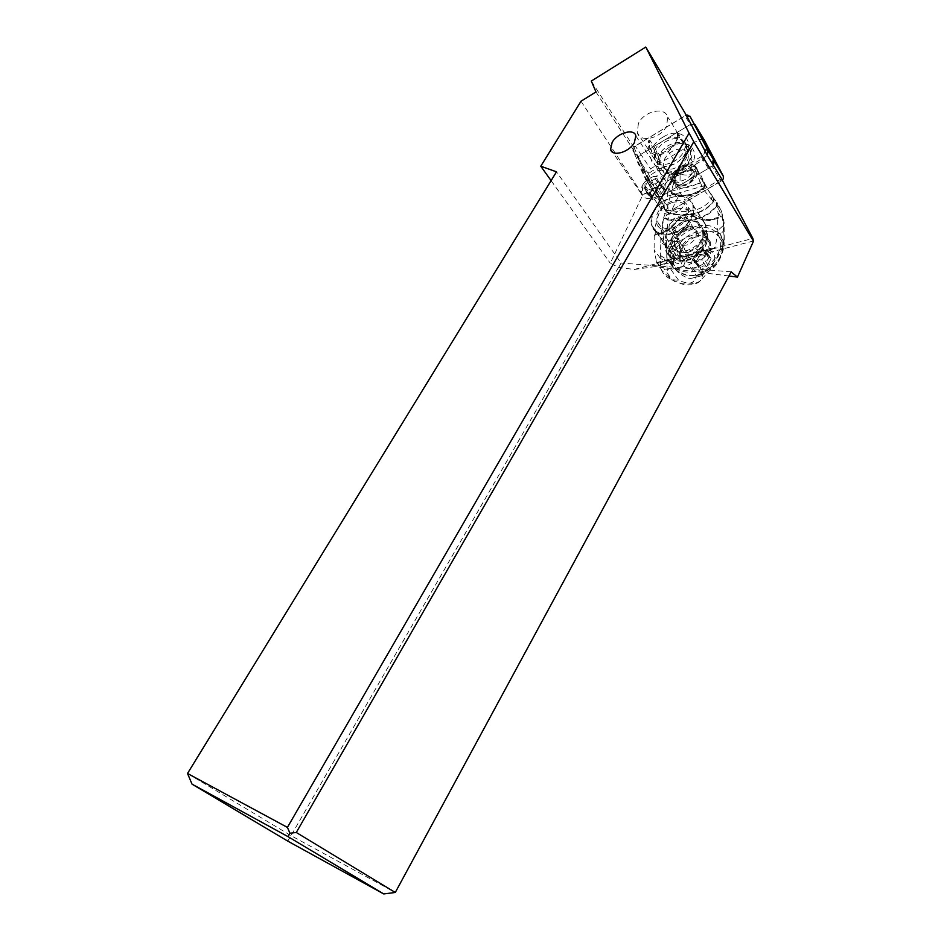 <?xml version="1.0" encoding="UTF-8"?>
<svg xmlns="http://www.w3.org/2000/svg" width="941" height="941" viewBox="0 0 941 941"><rect width="100%" height="100%" fill="white"/><g stroke="black" fill="none" stroke-linecap="round" stroke-linejoin="round"><path stroke-width="0.71" stroke-dasharray="4.71 3.53" d="M704.256 139.974L699.351 139.55L650.502 168.851L648.396 171.086L648.243 173.52L665.758 210.231L670.662 210.831L722.3 180.178L721.1 181.107L712.043 166.228L660.994 196.504C658.712 197.645 657.065 197.457 656.053 195.928L638.539 159.088L638.704 156.629L640.833 154.371L690.247 124.541L695.081 124.73M679.978 185.742C676.52 185.283 674.285 183.648 673.262 180.825C670.427 173.65 681.425 162.805 690.271 164.04C693.823 164.463 696.105 166.134 697.14 169.051C699.916 176.249 688.753 187.106 679.978 185.742M713.313 165.228L712.043 166.228M680.99 149.254C672.062 148.066 660.923 159.064 663.758 166.275C664.769 169.098 667.028 170.733 670.498 171.168C679.355 172.485 690.659 161.487 687.895 154.253C686.859 151.325 684.566 149.666 680.99 149.254M686.224 115.061L684.872 115.884L686.354 115.308M595.982 91.936L639.962 160.135L634.14 147.878L634.422 146.62L684.872 115.884L686.73 116.025M695.199 124.93L690.247 124.541L685.024 115.908L633.669 146.914L591.301 81.055M633.669 146.914L634.14 147.878L632.964 150.795L633.716 147.419L635.281 146.043L640.833 154.371L638.445 158.864L655.407 194.575C656.912 196.857 659.382 197.139 662.817 195.422L708.326 168.427L712.596 164.052M704.139 139.774L699.351 139.55L650.502 168.851L648.396 171.086L648.243 173.52L632.964 150.795L649.831 186.353L651.066 183.436L648.231 177.496C657.183 168.686 664.334 167.851 669.686 175.002L670.039 177.767L685.024 200.28L683.884 205.009C679.743 214.689 663.676 217.865 661.464 209.561L661.97 202.903L654.783 187.847L642.785 194.987L610.286 263.221L618.684 267.444L621.084 262.998L556.496 171.827M646.396 180.86L637.339 161.711L639.962 160.135L648.231 177.496L646.396 180.86L661.97 202.903M637.339 161.711L654.783 187.847M581.009 101.24L642.785 194.987M551.097 180.625L610.286 263.221M731.169 271.867L621.084 262.998L291.004 835.655L395.291 892.468M728.922 276.007L655.148 266.597L634.246 269.467L618.684 267.444M753.376 240.99L684.919 258.834L684.93 261.422C685.295 267.432 674.45 271.902 672.415 266.609L672.027 262.186L655.148 266.597M666.769 257.387L667.157 259.222C669.204 264.527 680.108 260.01 679.755 253.976L679.331 240.649C677.238 235.45 666.487 239.979 666.804 245.907L666.769 257.387L672.027 264.786M672.027 262.186L680.355 257.411C683.131 254.87 685.942 254.141 688.753 255.223L689.447 255.587L684.919 258.834M634.246 269.467L680.355 257.411M721.547 178.743L685.024 200.28M688.753 255.223L752.859 238.449M665.546 230.627C672.744 213.736 701.033 208.314 704.997 223.429C706.173 227.275 705.738 231.427 703.703 235.885C696.493 253 668.216 258.21 664.264 243.507C662.97 239.532 663.393 235.238 665.546 230.627M708.326 168.427L703.08 159.899L707.385 155.488L670.039 177.767M704.421 149.831C705.291 152.254 704.221 154.512 701.221 156.594L655.407 183.907L651.066 183.436M701.221 156.594L703.08 159.899L657.265 187.177C653.819 188.906 651.337 188.635 649.831 186.353L655.407 194.575M699.351 139.55L690.247 124.541L640.833 154.371L650.502 168.851M669.298 147.267C677.061 142.926 683.895 142.279 689.788 145.326C698.21 153.618 695.728 162.958 682.331 173.332C668.463 182.095 653.042 174.438 657.524 161.464C659.382 155.759 663.311 151.019 669.298 147.267M657.994 159.229L658.535 156.653C660.229 152.254 663.381 148.607 668.004 145.726C674.426 142.138 680.061 141.597 684.907 144.114L688.271 147.831L691.459 149.325C693.529 157.065 689.929 164.122 680.661 170.486L674.638 173.132C661.864 175.226 656.265 170.721 657.865 159.617L659.853 159.323L660.464 156.594L649.913 140.374L649.384 147.608C651.478 152.548 656.053 154.159 663.123 152.454C673.403 148.172 678.085 141.891 677.144 133.598L676.603 132.281L677.391 132.046L678.049 133.622L676.967 142.409L668.392 151.572L663.111 153.889C655.983 155.688 651.031 154.3 648.267 149.725L648.561 140.785L649.913 140.374M658.535 156.653L648.561 140.785M662.887 137.21C646.208 146.525 646.573 168.51 663.77 167.192L675.932 163.334L682.813 157.7C697.857 142.02 680.955 125.329 662.887 137.21M655.771 152.63L655.418 160.135C657.006 164.346 660.57 166.428 666.11 166.392L670.698 165.616L676.167 163.205L681.86 158.547C685.942 153.783 687.4 149.172 686.236 144.702L685.754 143.785C681.649 137.586 674.873 136.892 665.44 141.715C660.817 144.608 657.641 148.266 655.948 152.677M654.818 150.372L655.254 149.431C660.253 138.068 679.167 132.846 683.448 141.809L684.483 141.491L684.883 142.538C686.212 149.525 682.766 155.736 674.568 161.205C665.193 166.028 658.524 165.381 654.548 159.276L654.383 150.501M684.483 141.491L685.836 143.667M674.568 161.205L668.392 151.572M654.548 159.276L648.267 149.725M638.386 123.542L637.245 132.61C639.845 143.22 661.053 138.539 666.616 125.929L667.757 117.06C665.134 106.239 643.938 111.062 638.386 123.542M677.391 132.046L683.448 141.809M676.603 132.281L686.859 148.76L690.247 150.337L691.459 149.325M685.754 143.785L688.271 147.831M686.859 148.76L687.4 150.066C688.365 158.3 683.766 164.51 673.603 168.674C666.616 170.321 662.076 168.686 659.97 163.758L660.464 156.594M690.247 150.337C692.27 159.899 687.177 167.263 674.991 172.426C663.276 174.356 658.147 170.227 659.629 160.029L659.853 159.323M667.698 180.425L668.533 173.238C666.334 164.734 649.996 168.204 645.714 177.967L644.891 185.283C647.079 193.658 663.417 190.27 667.698 180.425M653.125 212.69C650.925 217.359 650.466 221.7 651.748 225.699C655.665 240.508 684.319 235.027 691.706 217.689C693.799 213.172 694.258 208.973 693.094 205.103C689.153 189.87 660.5 195.575 653.125 212.69M672.239 197.21C682.707 194.822 689.577 197.481 692.847 205.209C694.423 217.959 687.542 227.346 672.215 233.403C661.935 235.603 655.195 232.992 651.984 225.569C650.184 212.866 656.936 203.421 672.239 197.21M666.228 244.636L667.757 248.283C671.145 255.258 677.743 257.716 687.53 255.67C697.375 252.6 703.997 246.624 707.42 237.744L705.903 225.311L702.398 219.912L708.879 220.206L718.254 218.277L718.489 217.23L709.808 219.582L705.032 219.406L692.694 213.983C688.506 212.56 684.354 213.701 680.237 217.406L668.239 229.404L669.039 229.804L668.886 229.016C665.687 233.839 664.464 238.567 665.216 243.19L666.228 244.636L666.757 252.094C668.263 256.164 671.286 258.881 675.826 260.234C688.836 264.586 708.526 249.847 707.632 236.344L707.338 233.662M702.398 219.912L694.564 216.454L685.495 217.159L676.497 221.406C674.426 224.97 671.886 227.51 668.886 229.016M665.216 243.19L665.734 250.659C667.004 254.164 669.463 256.681 673.097 258.222L684.295 256.493L698.575 251.553C703.892 246.389 706.585 240.837 706.656 234.874L706.362 232.18M667.757 248.283L672.462 236.156L673.556 231.521L672.533 230.086L674.638 228.204L675.65 229.663L672.321 241.543L672.886 250.424C676.638 264.139 704.162 253.752 703.15 238.838L702.527 230.157C714.866 240.002 694.129 264.986 678.108 259.504C668.886 255.587 667.11 248.471 672.78 238.144M697.516 223.735L699.657 224.452L698.716 222.993L696.54 222.252L702.527 230.157M699.657 224.452L702.48 228.075C705.609 230.392 707.256 233.627 707.42 237.744M702.48 228.075L703.35 230.027C704.668 239.955 699.386 247.224 687.518 251.835C679.531 253.482 674.274 251.4 671.733 245.566L672.462 236.156M698.716 222.993C695.305 220.241 690.906 219.547 685.518 220.912C680.155 222.488 675.814 225.558 672.533 230.086M672.215 229.522C684.295 224.734 689.706 217.324 688.447 207.279C685.871 201.221 680.472 199.116 672.239 200.986C660.17 205.867 654.842 213.313 656.242 223.335C658.782 229.204 664.099 231.274 672.215 229.522M680.284 252.941C679.39 238.273 706.503 228.098 710.255 241.884L710.867 250.412C711.925 265.233 684.648 275.407 680.884 261.774L680.284 252.941L672.321 241.543M696.54 222.252C689.153 219.053 681.849 221.029 674.638 228.204M721.794 237.32L722.123 239.779L720.43 249.53C716.971 259.328 710.749 268.067 701.751 275.725L689.729 278.748L701.751 275.725M724.052 222.299L723.217 225.569C723.511 220.582 721.406 214.007 716.901 205.82C707.467 218.712 691.165 223.393 668.016 219.865L666.393 240.731L667.11 259.822L670.345 260.01L670.71 261.316C673.944 269.714 680.284 275.525 689.729 278.748M670.345 260.01L669.204 253.623C670.51 228.616 715.242 213.701 721.441 236.767M720.43 249.53L722.629 247.824L723.311 231.239L724.323 227.557L723.723 226.158L724.241 241.908L722.782 246.401L720.853 247.942M722.123 239.779L720.324 234.027L723.311 231.239L723.217 225.569L716.807 231.451C706.538 229.898 693.764 233.309 678.473 241.684L672.803 246.448L669.204 253.623M720.324 234.027L716.807 231.451M660.382 255.47L667.11 259.822L667.075 261.116L660.276 256.646L660.829 242.707L666.816 245.966L672.803 246.448M670.71 261.316L667.075 261.116L667.04 262.833C666.663 270.996 668.169 276.63 671.545 279.736L680.367 283.347C690.647 285.476 699.21 282.488 700.716 280.324L703.103 274.254L715.83 263.821C719.712 258.846 721.959 253.682 722.559 248.353L724.158 243.754M723.605 239.849L724.194 243.225L722.559 248.353M660.276 256.646L660.123 258.022L667.04 262.833M660.829 242.707L660.747 238.002L663.793 217.277L666.075 211.219L670.063 213.501L668.169 219.182L663.793 217.277M678.473 241.684L666.404 240.814L660.747 238.002L666.393 240.731M663.605 217.924L668.016 219.865L668.169 219.182C691.106 222.711 707.232 218.089 716.56 205.291L717.136 202.597L721.524 211.302L723.723 226.158M666.075 211.219L667.122 208.337L671.498 210.666L670.063 213.501C690.518 216.748 704.927 212.642 713.302 201.162L711.443 199.269C703.468 209.761 690.153 213.56 671.498 210.666L678.296 196.587L670.921 193.376L671.133 192.187L678.743 195.375L678.296 196.587C688.577 196.998 696.858 194.493 703.103 189.07L702.998 188.882C704.985 186.777 705.456 184.848 704.386 183.095L711.572 195.634L717.136 202.597M667.122 208.337L670.921 193.376M667.569 192.329L675.591 171.65L683.025 165.792L687.165 164.593C690.447 163.734 692.952 164.24 694.693 166.098L703.162 182.225L667.569 192.329L667.734 196.069L662.629 206.35L666.04 211.337L670.004 213.642M670.968 193.128L678.379 196.351C688.565 196.728 696.775 194.234 702.998 188.882L702.609 188.153C696.493 193.281 688.53 195.728 678.708 195.481L671.121 192.27M668.722 188.565L671.133 192.187L673.168 184.554L679.978 188.082L678.743 195.375M673.168 184.554L676.838 173.556L680.108 174.156L679.978 188.082C688.247 188.047 694.928 185.836 700.01 181.46L695.046 169.639C692.505 174.944 687.553 176.379 680.202 173.932L677.226 172.826L683.836 167.075L680.202 173.932L677.567 172.274M687.165 164.593L687.977 165.887L695.046 169.639L695.458 167.545L695.199 169.792L695.917 168.039L701.163 175.861L704.386 183.095M683.025 165.792L683.836 167.075L687.977 165.887C690.576 165.416 692.941 165.851 695.07 167.204M695.458 167.545L694.693 166.098M675.591 171.65L676.838 173.556L677.226 172.826M703.162 182.225L716.948 204.032L718.489 217.23M704.456 183.283C705.515 185.024 705.068 186.953 703.103 189.07L711.443 199.269L711.572 195.634M702.821 188.576C704.868 186.494 705.362 184.589 704.291 182.836L701.927 179.096M704.209 182.613C705.279 184.377 704.785 186.294 702.715 188.365C696.575 193.564 688.541 196.022 678.626 195.74L671.074 192.493M704.127 182.366C705.197 184.154 704.691 186.071 702.609 188.153L700.01 181.46L701.163 175.861M713.302 197.739L713.302 201.162L716.56 205.291L716.76 202.056M710.396 192.987L713.643 198.128L713.678 201.55M723.5 221.123L724.052 222.276M716.948 204.032L721.535 211.29L724.076 222.299L724.252 241.908L724.158 243.731L723.5 241.367C722.335 252.588 715.501 262.739 702.986 271.82L695.47 260.928L688.812 264.856L670.862 269.491L664.287 269.008L656.724 263.115L654.124 249.718L660.123 258.022L660.77 267.656C662.241 273.278 666.005 277.301 672.062 279.712L678.59 280.23L674.615 281.488L672.062 279.712L664.287 269.008M703.103 274.254L702.986 271.82L696.387 275.701L703.103 274.254M723.535 240.955L717.901 232.733L715.066 247.848L701.233 254.129L685.695 258.175L687.259 257.116C688.506 255.529 676.92 258.81 674.356 260.775L673.862 261.269C677.826 265.091 681.766 264.056 685.695 258.175M673.862 261.269L658.606 265.244M701.233 254.129L695.47 260.928M717.901 232.733L717.583 217.841M676.497 221.406L680.813 217.089C683.907 214.313 687.024 213.454 690.165 214.524L694.564 216.454M668.239 229.404L663.617 232.121L655.242 234.391L654.948 235.426L654.207 235.027L662.593 232.756L668.78 229.122M654.207 235.027L654.124 249.718M680.872 248.953C681.237 255.046 670.086 259.281 668.545 253.658L668.322 252.27C667.992 246.189 679.12 241.966 680.661 247.612L680.872 248.953M655.242 234.391L655.265 230.239C655.371 222.288 657.83 214.325 662.629 206.35M678.179 174.085L677.038 173.732L691.341 169.603L694.646 171.862L696.164 171.521L691.929 169.215L678.379 173.144L678.285 173.979M675.085 182.354L675.073 177.026L672.697 173.415L672.721 179.449L675.203 182.601L674.25 182.954L674.238 177.837L677.638 174.12M691.929 169.215L691.623 170.192M696.164 171.521L696.222 176.649L694.223 176.884L694.152 171.521L691.835 167.863L691.894 173.932L694.223 176.884M672.697 173.415L675.073 170.709L677.038 173.732M691.341 169.603L689.412 166.545L675.073 170.709M689.412 166.545L691.835 167.863M674.297 181.86L683.872 183.177L693.446 176.367M691.894 173.932C685.495 181.107 679.108 182.942 672.721 179.449M672.239 202.468C679.602 200.798 684.436 202.668 686.742 208.09C687.883 217.077 683.037 223.723 672.215 228.004C664.946 229.58 660.17 227.734 657.9 222.464C656.653 213.489 661.429 206.832 672.239 202.468M676.579 208.973C665.828 213.289 661.088 219.923 662.346 228.863C664.617 234.121 669.38 235.979 676.614 234.427C687.377 230.192 692.188 223.593 691.035 214.63C688.741 209.22 683.919 207.326 676.579 208.973M688.741 252.153C681.602 253.635 676.885 251.765 674.615 246.53C673.321 237.661 677.979 231.133 688.589 226.946C695.822 225.369 700.598 227.275 702.892 232.65C704.08 241.543 699.363 248.036 688.741 252.153M695.399 237.144C684.872 241.261 680.272 247.742 681.578 256.564C683.86 261.774 688.541 263.656 695.634 262.221C706.162 258.175 710.82 251.729 709.62 242.896C707.326 237.532 702.586 235.615 695.399 237.144M695.717 271.337C683.601 273.749 675.603 270.538 671.709 261.692C667.051 249.812 679.602 232.133 695.317 228.287C707.714 225.605 715.889 228.922 719.853 238.214C724.229 250.083 711.408 267.75 695.717 271.337M698.034 274.69C711.137 270.514 719.289 262.492 722.5 250.635L722.076 241.672C718.112 232.38 709.949 229.063 697.587 231.721C681.907 235.544 669.416 253.164 674.074 265.021L678.884 271.761C683.907 275.525 690.294 276.501 698.034 274.69L701.339 274.607C713.09 270.785 720.147 262.798 722.5 250.635M703.303 271.373C687.871 275.748 687.777 254.07 703.045 250.612C718.406 246.024 718.853 267.879 703.303 271.373L701.339 274.607C693.446 276.654 685.965 275.701 678.884 271.761M706.538 253.964L707.608 254.399L707.679 256.411L711.137 258.657L707.761 264.762L706.715 266.185L703.233 265.915L699.798 267.962L698.74 267.526L698.669 265.456L695.258 263.245L698.622 257.164L699.669 255.752L703.115 255.999L706.538 253.964M706.244 251.941L703.515 250.177L703.445 248.153L702.374 247.718L698.928 249.777L695.47 249.541L691.023 257.069L694.446 259.281L694.517 261.363L695.587 261.798L699.034 259.728L702.527 259.998L706.985 252.423L706.244 251.941L710.396 258.175M187.518 773.467L291.004 835.655L287.77 841.125M653.442 176.496L657.077 175.896C661.535 175.873 664.405 177.602 665.699 181.095L664.828 188.576C662.346 193.234 658.5 196.41 653.254 198.081C647.067 199.504 643.021 197.986 641.139 193.552L642.009 185.918L644.397 182.354L653.442 176.496M652.336 177.014L655.254 176.532C666.157 175.638 663.499 191.517 652.172 194.293C642.338 194.881 639.974 190.682 645.079 181.707L652.336 177.014M655.853 190.952L660.688 182.954L657.1 180.743L657.065 178.637L655.959 178.225L652.301 180.472L648.69 180.331L643.879 188.282L647.408 190.47L647.443 192.623L648.549 193.046L652.207 190.8L655.853 190.952M664.652 191.47L660.641 198.033L657.006 197.857L653.372 200.08L652.266 199.668L652.231 197.528L648.702 195.328L653.477 187.424L657.077 187.577L660.711 185.342L661.817 185.765L661.852 187.847L665.428 190.07L664.652 191.47L659.912 184.354M648.243 173.52L665.758 210.231L670.662 210.831L721.1 181.107M660.994 196.504L670.662 210.831M665.758 210.231L656.053 195.928M684.93 261.422L679.755 253.976M676.226 259.328L666.804 245.907M679.731 242.472L689.012 255.987M655.407 183.907L662.817 195.422M673.556 231.521L675.65 229.663M703.068 233.321L710.761 244.931M710.867 250.412L703.15 238.838M672.333 247.024L680.319 258.387M665.875 211.678L669.874 213.972C690.576 217.265 705.15 213.089 713.607 201.468L713.596 198.069M674.25 182.954C677.191 186.424 681.59 187.036 687.471 184.765L696.222 176.649M678.379 173.144L674.238 177.837M718.395 213.019L723.5 221.088M670.862 269.491L678.59 280.23C689.976 285.017 694.152 283.97 696.387 275.701L688.812 264.856M698.575 251.553L715.583 247.095M715.066 247.848L696.905 252.6M680.813 217.089L681.061 217.794L680.237 217.406M656.547 262.551L673.097 258.222M674.403 258.493L656.724 263.115M655.265 230.239L660.747 238.002M704.997 185.53L667.734 196.069M709.808 219.582L709.573 220.629L708.879 220.206M702.504 219.959L703.268 220.429L705.032 219.406M692.694 213.983L690.929 215.007L690.165 214.524M662.593 232.756L663.334 233.156L663.617 232.121M675.144 182.789C677.485 185.118 680.766 185.73 685.024 184.636L687.118 183.883L694.893 177.131M678.626 216.207C683.495 215.136 686.695 216.383 688.224 219.971C689 225.934 685.813 230.333 678.661 233.156C673.827 234.191 670.662 232.945 669.145 229.428C668.31 223.476 671.462 219.065 678.626 216.207M686.636 228.157C679.543 230.957 676.426 235.321 677.273 241.249C678.79 244.754 681.943 246.001 686.73 245.001C693.823 242.237 696.963 237.885 696.175 231.956C694.646 228.381 691.459 227.122 686.636 228.157M697.587 231.721L703.045 250.612M707.62 254.823L703.456 248.589M706.268 253.752L710.431 259.987M707.761 264.762L703.586 258.563M705.973 266.138L701.786 259.939M700.527 267.526L696.316 261.351M698.728 267.091L694.505 260.916M695.975 263.715L691.753 257.54M695.964 261.916L691.729 255.74M698.622 257.164L694.411 250.953M700.398 255.799L696.199 249.588M705.809 254.399L701.645 248.165M656.994 189.435L661.77 196.516M657.077 179.084L661.829 186.2M664.664 189.6L659.923 182.483M655.183 178.708L659.935 185.824M649.455 180.366L654.242 187.447M647.561 181.836L652.36 188.918M644.656 186.883L649.478 193.928M644.632 188.753L649.455 195.799M647.432 192.164L652.254 199.21M649.325 192.564L654.136 199.61M655.077 190.917L659.864 197.986M632.87 150.572L648.149 173.297M697.14 169.051L687.895 154.253M673.262 180.825L663.758 166.275M634.422 146.62L633.716 147.419M672.25 266.221L667.004 258.822M689.447 255.576L679.52 241.108M657.865 159.617L657.524 161.464M666.11 166.392L663.77 167.192M681.86 158.547L682.813 157.7M654.019 158.017L655.418 160.135M684.883 142.538L686.236 144.702M647.914 148.831L637.245 132.61M678.049 133.622L667.757 117.06M649.384 147.608L659.97 163.758M677.144 133.598L687.4 150.066M660.053 157.77L659.629 160.029M684.907 144.114L689.788 145.326M669.686 175.002L668.533 173.238M661.464 209.561L644.891 185.283M651.748 225.699L664.264 243.507M693.094 205.103L704.997 223.429M651.984 225.569L667.475 247.624M665.734 250.659L666.757 252.094C668.98 257.081 673.285 260.116 679.661 261.198C687.695 260.928 693.435 259.21 696.869 256.058C705.091 249.659 708.608 242.26 707.42 233.839M688.447 207.279L703.35 230.027M702.562 230.251L710.255 241.884M672.886 250.424L680.884 261.774M655.995 261.104L662.229 270.82L671.545 279.736L680.367 283.347C689.988 287.593 699.975 282.559 700.704 280.312L715.83 263.821C721.112 257.246 723.888 250.553 724.158 243.731M692.847 205.209L705.903 225.311M696.81 217.594L690.929 215.007C687.918 213.807 684.625 214.736 681.061 217.794L669.039 229.804L663.334 233.156L654.948 235.426M668.545 253.658L673.909 261.198M680.661 247.612L687.259 257.116M718.254 218.277L709.573 220.629L701.68 219.735M674.991 177.731L678.332 173.944M691.8 170.145L678.026 174.12M691.564 170.18L694.729 171.909M675.179 177.202L675.191 182.53M674.474 181.836L675.226 182.519M656.242 223.335L671.733 245.566M657.9 222.464L662.346 228.863M686.742 208.09L691.035 214.63M688.224 219.971C688.93 220.3 687.53 228.698 677.179 232.309C670.662 232.462 667.981 231.498 669.145 229.428L677.273 241.249C676.12 239.402 680.919 230.345 688.059 229.004C694.54 228.839 697.246 229.816 696.175 231.956L688.224 219.971M674.615 246.53L681.578 256.564M719.853 238.214L722.076 241.672M671.709 261.692L674.074 265.021M707.679 256.411L703.515 250.177M711.137 258.657L706.985 252.423M698.74 267.526L694.517 261.363M698.669 265.456L694.446 259.281M695.258 263.245L691.023 257.069M707.608 254.399L703.445 248.153M702.892 232.65L709.62 242.896M665.699 181.095L635.834 135.88M655.254 176.532L657.077 175.896M641.139 193.552L612.497 152.124M645.079 181.707L644.397 182.354M661.852 187.847L657.1 180.743M665.428 190.07L660.688 182.954M661.817 185.765L657.065 178.637M648.702 195.328L643.879 188.282M652.231 197.528L647.408 190.47M652.266 199.668L647.443 192.623"/><path stroke-width="1.41" d="M695.081 124.73L714.337 161.334L723.358 176.249L723.288 178.79L722.3 180.178L723.288 178.79L723.358 176.249L704.139 139.774M714.337 161.334L713.313 165.228M645.797 47.05L689.083 133.163L287.417 827.398L187.518 773.467L556.496 171.827L540.769 166.216L581.009 101.24L595.982 91.936L591.301 81.055L645.797 47.05L686.224 115.061L707.397 155.512L721.547 178.743L752.859 238.449L753.482 241.202L693.799 141.738L296.286 832.479L289.946 833.232L288.04 836.643L383.752 893.95L395.291 892.468L731.169 271.867L737.45 277.101L753.482 241.202M612.156 142.373L610.591 149.372C611.979 157.123 628.988 152.466 634.305 142.75L635.834 135.88C634.399 128.023 617.449 132.775 612.156 142.373M689.083 133.163L693.799 141.738M287.417 827.398L289.946 833.232M296.286 832.479L395.291 892.468M704.421 149.831L707.738 150.054L689.988 116.272L686.73 116.025M686.354 115.308L689.988 116.272L712.925 158.641L708.044 150.831L707.385 155.488M540.769 166.216L551.097 180.625M728.922 276.007L737.45 277.101M712.925 158.641L708.044 150.831M712.596 164.052L713.243 159.417M288.04 836.643L192.035 784.147L287.77 841.125L383.752 893.95M192.035 784.147L187.518 773.467M723.358 176.249L704.256 139.974L695.199 124.93M714.501 161.711L723.523 176.637M686.436 115.449L687.765 115.096M612.497 152.124L610.591 149.372"/></g></svg>
